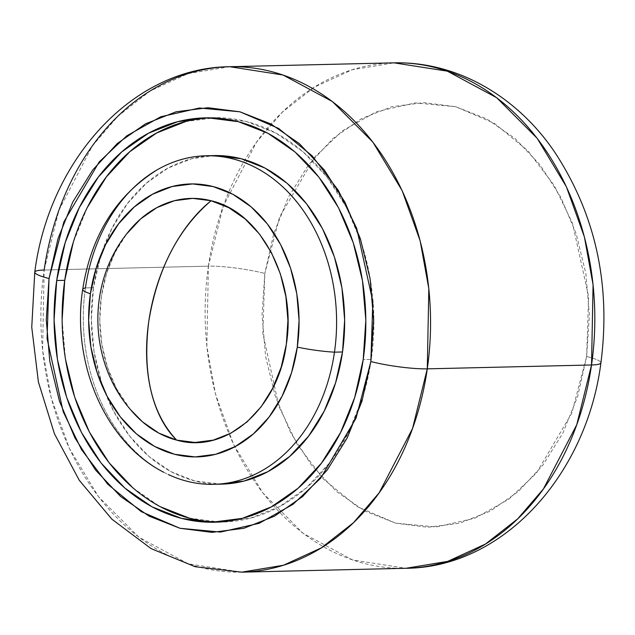 <?xml version="1.0" encoding="UTF-8"?>
<svg xmlns="http://www.w3.org/2000/svg" width="635" height="635" viewBox="0 0 635 635"><rect width="100%" height="100%" fill="white"/><g stroke="black" fill="none" stroke-linecap="round" stroke-linejoin="round"><path stroke-width="0.48" stroke-dasharray="3.17 2.38" d="M218.742 522.057A202.232 155.869 -91.4 0 0 222.766 522.033A202.232 155.869 -91.4 0 0 371.253 359.386L363.204 359.577L371.253 359.386A202.232 155.869 -91.4 0 0 213.233 117.673A202.232 155.869 -91.4 0 0 209.209 117.84M229.759 66.715L187.96 73.628L150.114 91.003L117.983 116.141L92.258 146.066L58.92 210.296L44.148 270.026A40.45 5.493 8.2 0 0 34.758 272.193M208.399 266.152L44.148 270.026L208.399 266.152L223.163 206.423L256.508 142.192L282.226 112.268L314.365 87.13L352.203 69.755L394.002 62.841A252.793 194.834 -91.4 0 0 208.399 266.152A40.45 5.493 -171.8 0 1 264.811 273.447A40.45 5.493 8.2 0 0 208.399 266.152A252.793 194.834 -91.4 0 0 405.924 568.285L352.592 559.967L303.244 533.424L262.763 492.831L233.561 444.413L215.511 394.137L206.851 346.321L208.399 266.152M586.645 356.465L588.613 296.497L572.468 223.226L554.141 185.364L527.931 150.765L494.419 123.357L455.732 106.728L415.203 102.918L376.476 111.696L342.527 130.778L315 156.813L279.654 216.805L264.811 273.447L273.756 233.624L288.544 196.921L308.602 164.759L333.161 138.366L361.275 118.761L391.866 106.696L423.767 102.632L455.732 106.728L486.553 118.832L515.033 138.47L540.075 164.886L560.729 197.072L576.199 233.783L585.875 273.622L589.407 315.047L586.645 356.465L577.699 396.288L562.912 432.991L542.854 465.153L518.295 491.546L490.18 511.151L459.589 523.216L427.696 527.28L395.724 523.184L364.903 511.08L336.423 491.45L311.38 465.026L290.727 432.84L275.265 396.129L265.581 356.291L262.049 314.865L264.811 273.447L262.85 333.415L278.995 406.686L297.315 444.548L323.525 479.147L357.037 506.555L395.724 523.184L436.253 526.994L474.98 518.216L508.929 499.134L536.456 473.099L571.81 413.107L586.645 356.465A40.45 5.493 -171.8 0 1 600.916 362.807A40.45 5.493 8.2 0 0 586.645 356.465M241.673 572.159A252.793 194.834 88.6 0 1 44.148 270.026L42.601 350.195L51.268 398.002L69.31 448.278L98.512 496.705L138.994 537.297L188.349 563.84L241.673 572.159M189.428 518.16L219.869 522.065L250.246 518.2L279.384 506.706L306.165 488.029L329.549 462.899L348.655 432.268L362.736 397.312L371.253 359.386L373.888 319.937L370.522 280.487L361.307 242.546L346.575 207.581L326.906 176.927L303.054 151.765L275.931 133.064L246.578 121.547L216.13 117.642L185.753 121.515M87.352 207.439L73.271 242.395M62.119 319.77L65.476 359.219M132.953 487.942L160.076 506.643M210.106 155.766A164.314 126.643 -91.4 0 0 93.48 287.734L85.431 287.925A164.314 126.643 -91.4 0 0 168.465 474.599M170.315 163.37A164.314 126.643 -91.4 0 0 85.431 287.925L93.48 287.734A164.314 126.643 -91.4 0 0 221.877 484.124M126.682 233.886A122.047 94.067 -91.4 0 0 130.842 410.027M130.429 409.535L116.253 388.183L107.363 367.078L101.798 344.186L99.774 320.373L101.362 296.569L106.497 273.677L114.998 252.579L126.659 233.918M213.82 484.314A164.314 126.643 88.6 0 1 85.431 287.925M221.678 484.132L194.786 480.981L170.934 471.614L148.9 456.422L129.516 435.983L113.538 411.075L101.568 382.667L94.075 351.838L91.345 319.786L93.48 287.734L100.409 256.921L111.847 228.521L127.365 203.629L146.375 183.205L168.132 168.037L191.802 158.702L213.9 155.591M222.766 522.033L214.717 522.224M213.233 117.673L205.184 117.864"/><path stroke-width="0.95" d="M209.209 117.84A202.232 155.869 -91.4 0 0 64.746 280.321L56.698 280.511A202.232 155.869 88.6 0 1 205.184 117.864A202.232 155.869 88.6 0 1 363.204 359.577L354.687 397.502L340.606 432.459L321.5 463.09L298.109 488.22L271.335 506.897L242.197 518.382L211.82 522.256L181.372 518.35L152.027 506.833L124.904 488.132L101.044 462.971L81.375 432.316L66.651 397.351L57.428 359.41L54.07 319.961L56.698 280.511L65.214 242.586L79.296 207.629L98.401 176.998L121.793 151.868L148.566 133.191L177.705 121.706L208.082 117.832L238.53 121.737L267.875 133.255L294.997 151.956L318.857 177.117L338.526 207.772L353.25 242.737L362.474 280.678L365.831 320.127L363.204 359.577A202.232 155.869 88.6 0 1 214.717 522.224A202.232 155.869 88.6 0 1 56.698 280.511L64.746 280.321A202.232 155.869 -91.4 0 0 218.742 522.057M427.284 368.848L428.823 288.679L420.164 240.863L402.122 190.587L372.92 142.169L332.43 101.576L283.083 75.033L229.759 66.715A252.793 194.834 88.6 0 1 427.284 368.848L591.534 364.974A252.793 194.834 -91.4 0 0 394.002 62.841L447.334 71.16L496.681 97.703L537.17 138.295L566.364 186.722L584.414 236.998L593.074 284.805L591.534 364.974A40.45 5.493 8.2 0 0 600.916 362.807A40.45 5.493 -171.8 0 1 591.534 364.974L576.763 424.704L543.417 488.934L517.7 518.858L485.561 543.997L447.723 561.372L405.924 568.285A252.793 194.834 -91.4 0 0 591.534 364.974L427.284 368.848A252.793 194.834 88.6 0 1 241.673 572.159L283.472 565.245L321.318 547.87L353.449 522.732L379.166 492.808L412.512 428.577L427.284 368.848A40.45 5.493 -171.8 0 1 370.864 361.553A40.45 5.493 8.2 0 0 427.284 368.848M34.758 272.193A40.45 5.493 8.2 0 0 49.038 278.535L63.873 221.893L99.219 161.901L126.746 135.866L160.703 116.784L199.422 108.006L239.959 111.816L278.646 128.445L312.15 155.853L338.368 190.452L356.687 228.314L372.832 301.585L370.864 361.553L356.029 418.195L320.683 478.187L293.148 504.222L259.199 523.303L220.48 532.082L179.943 528.272L141.256 511.643L107.752 484.235L81.534 449.636L63.214 411.774L47.069 338.503L49.038 278.535A40.45 5.493 -171.8 0 1 34.758 272.193A40.45 5.493 -171.8 0 1 44.148 270.026A252.793 194.834 88.6 0 1 229.759 66.715C132.136 67.493 48.99 160.457 34.766 272.161L31.75 327.223L38.394 381.937L54.427 433.745L79.24 480.243L111.887 519.2L151.09 548.608L195.128 566.706L241.673 572.159L405.924 568.285C503.547 567.507 586.692 474.543 600.916 362.839C610.886 285.496 595.908 215.9 555.966 154.051C520.295 99.885 460.343 61.301 394.002 62.841L229.759 66.715M370.864 361.553L373.626 320.135L370.102 278.709L360.418 238.871L344.956 202.16L324.302 169.974L299.252 143.55L270.772 123.92L239.959 111.816L207.986 107.72L176.093 111.784L145.502 123.849L117.38 143.454L92.821 169.847L72.763 202.009L57.983 238.712L49.038 278.535L46.276 319.953L49.8 361.378L59.484 401.217L74.946 437.928L95.599 470.114L120.65 496.53L149.13 516.168L179.943 528.272L211.915 532.368L243.808 528.304L274.399 516.239L302.514 496.633L327.081 470.241L347.139 438.079L361.918 401.376L370.864 361.553M185.753 121.515L156.623 133.001L129.842 151.678L106.45 176.808L87.352 207.439M73.271 242.395L64.746 280.321L62.119 319.77M65.476 359.219L74.7 397.161L89.432 432.125L109.101 462.78L132.953 487.942M160.076 506.643L189.428 518.16M156.567 170.204C115.681 196.207 91.051 235.934 82.701 289.385A37.917 5.151 8.2 0 0 90.4 293.743A37.917 5.151 -171.8 0 1 82.693 289.401A37.917 5.151 -171.8 0 1 85.431 287.925A164.314 126.643 88.6 0 1 206.073 155.773A164.314 126.643 88.6 0 1 334.47 352.163L342.519 351.973A164.314 126.643 -91.4 0 0 214.13 155.583A164.314 126.643 -91.4 0 0 210.106 155.766M168.465 474.599A164.314 126.643 -91.4 0 0 334.47 352.163A37.917 5.151 -171.8 0 1 297.291 347.107A136.509 105.212 88.6 0 1 174.561 454.279A136.509 105.212 88.6 0 1 90.4 293.743L88.622 320.365L90.892 346.996L97.115 372.602L107.061 396.208L120.34 416.901L136.438 433.88L154.75 446.508L174.561 454.279L195.112 456.914L215.614 454.303L235.283 446.548L253.357 433.943L269.145 416.981L282.035 396.303L291.544 372.705L297.291 347.107L299.069 320.477L296.799 293.854L290.576 268.24L280.638 244.642L267.359 223.949L251.254 206.962L232.95 194.342L213.138 186.563L192.588 183.928L172.085 186.539L152.416 194.302L134.342 206.899L118.555 223.869L105.656 244.546L96.155 268.137L90.4 293.743A136.509 105.212 88.6 0 1 213.138 186.563A136.509 105.212 88.6 0 1 297.291 347.107A37.917 5.151 8.2 0 0 334.47 352.163A164.314 126.643 -91.4 0 0 170.315 163.37M148.757 321.485C142.359 373.761 151.638 413.298 176.601 440.103C225.782 454.501 278.392 408.559 286.337 344.281C296.823 280.662 260.755 211.844 211.09 200.739C178.205 228.91 157.432 269.161 148.757 321.485A140.613 87.535 -75.5 0 1 211.09 200.739A122.047 94.067 -91.4 0 0 126.682 233.886C86.709 284.448 88.527 361.402 130.842 410.027A122.047 94.067 -91.4 0 0 176.601 440.103A140.613 87.535 -75.5 0 1 148.757 321.485M126.524 234.093L140.645 218.924L156.805 207.661L174.387 200.723L192.715 198.39L211.09 200.739L228.806 207.701L245.173 218.98L259.572 234.164L271.439 252.666L280.329 273.772L285.893 296.664L287.925 320.477L286.337 344.281L281.194 367.173L272.693 388.263L261.168 406.749L247.055 421.918L230.894 433.189L213.304 440.126L194.977 442.46L176.601 440.103L158.885 433.149L142.518 421.862L130.429 409.535M334.47 352.163A164.314 126.643 88.6 0 1 213.82 484.314L221.877 484.124A164.314 126.643 -91.4 0 0 342.519 351.973L334.47 352.163M213.9 155.591L241.221 158.726L265.065 168.092L287.107 183.285L306.483 203.724L322.469 228.632L334.431 257.04L341.924 287.869L344.654 319.921L342.519 351.973L335.597 382.794L324.16 411.186L308.634 436.078L289.631 456.501L267.875 471.67L244.205 481.005L221.678 484.132M206.073 155.773L214.13 155.583M82.701 289.385C71.35 362.236 104.6 442.166 163.687 472.234"/></g></svg>
